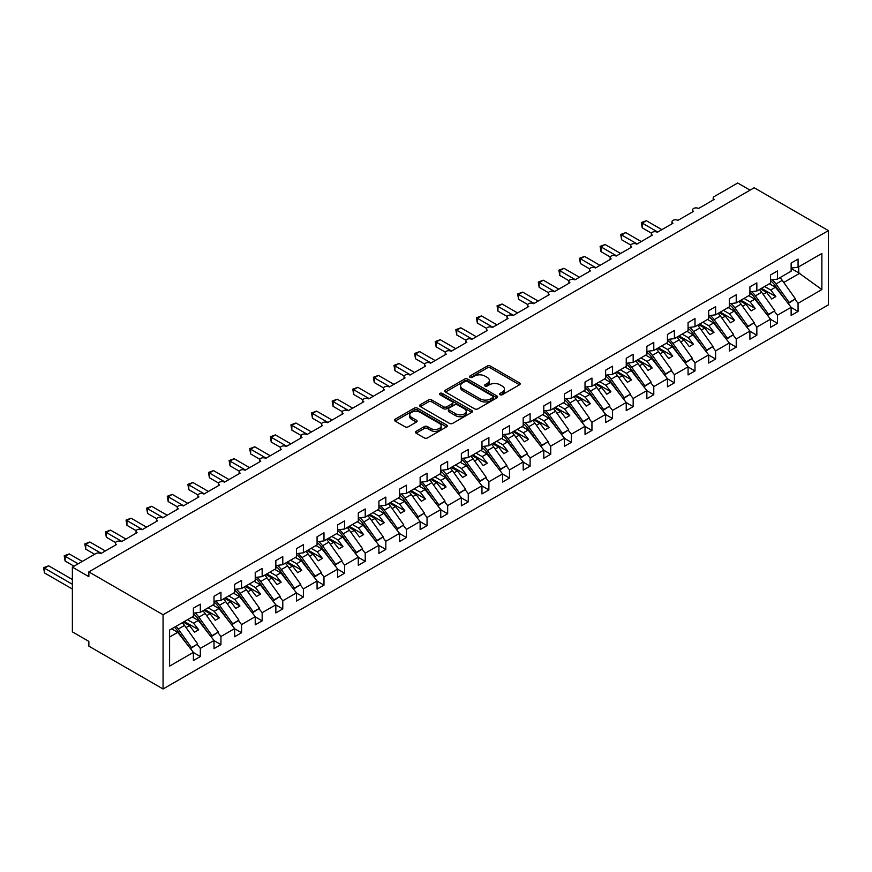 <?xml version="1.0" encoding="UTF-8"?>
<svg xmlns="http://www.w3.org/2000/svg" width="872" height="872" viewBox="0 0 872 872"><rect width="100%" height="100%" fill="white"/><g stroke="black" fill="none" stroke-linecap="round" stroke-linejoin="round"><path stroke-width="1.31" d="M500.07 394.711A1.602 0.926 0 0 0 502.327 394.711L519.527 384.781A2.289 1.319 0 0 0 520.202 383.844A2.289 1.319 0 0 0 519.527 382.917L490.391 366.098A2.289 1.319 0 0 0 487.154 366.098L469.964 376.017A1.602 0.926 0 0 0 469.496 376.671A1.602 0.926 0 0 0 469.964 377.325A1.602 0.926 0 0 0 472.232 377.325L474.455 376.05A7.325 4.229 0 0 1 484.81 376.05L487.241 377.445A7.325 4.229 0 0 1 489.388 380.432A7.325 4.229 0 0 1 487.241 383.429L485.017 384.716A1.602 0.926 0 0 0 484.549 385.37A1.602 0.926 0 0 0 485.017 386.024A1.602 0.926 0 0 0 487.274 386.024L489.508 384.737A7.325 4.229 0 0 1 499.863 384.737L502.294 386.133A7.325 4.229 0 0 1 504.441 389.13A7.325 4.229 0 0 1 502.294 392.117L500.07 393.403A1.602 0.926 0 0 0 499.591 394.057A1.602 0.926 0 0 0 500.07 394.711L500.07 393.403M416.108 431.313A2.289 1.319 0 0 0 415.432 432.25A2.289 1.319 0 0 0 416.108 433.188L424.283 437.908A2.289 1.319 0 0 0 427.52 437.908L446.617 426.877A2.289 1.319 0 0 0 447.282 425.939A2.289 1.319 0 0 0 446.617 425.013L417.481 408.194A2.289 1.319 0 0 0 414.244 408.194L395.147 419.214A2.289 1.319 0 0 0 394.471 420.151A2.289 1.319 0 0 0 395.147 421.089L405.022 426.79A2.289 1.319 0 0 0 408.26 426.79L416.424 422.07A2.289 1.319 0 0 0 417.099 421.132A2.289 1.319 0 0 0 416.424 420.195L411.53 417.372A6.126 3.532 0 0 1 409.742 414.876A6.126 3.532 0 0 1 413.513 411.606A6.126 3.532 0 0 1 420.195 412.369L439.368 423.443A6.126 3.532 0 0 1 441.167 425.939A6.126 3.532 0 0 1 437.384 429.209A6.126 3.532 0 0 1 430.714 428.446L427.52 426.593A2.289 1.319 0 0 0 424.283 426.593L416.108 431.313L416.108 433.188M828.4 230.611L163.064 614.738L163.064 688.989L828.4 304.862L828.4 230.611L754.204 187.763L88.857 571.901L88.857 576.654L72.376 567.138L95.866 553.567A3.499 2.017 0 0 1 100.814 553.567L116.477 544.531A3.499 2.017 0 0 1 115.453 543.103A3.499 2.017 0 0 1 117.611 541.229A3.499 2.017 0 0 1 121.426 541.676L137.089 532.629A3.499 2.017 0 0 1 136.065 531.201A3.499 2.017 0 0 1 138.223 529.337A3.499 2.017 0 0 1 142.038 529.773L157.701 520.726A3.499 2.017 0 0 1 156.677 519.298A3.499 2.017 0 0 1 158.835 517.434A3.499 2.017 0 0 1 162.65 517.87L178.313 508.823A3.499 2.017 0 0 1 177.289 507.395A3.499 2.017 0 0 1 179.447 505.531A3.499 2.017 0 0 1 183.262 505.967L198.925 496.931A3.499 2.017 0 0 1 197.9 495.503A3.499 2.017 0 0 1 200.059 493.628A3.499 2.017 0 0 1 203.874 494.075L219.537 485.028A3.499 2.017 0 0 1 218.512 483.6A3.499 2.017 0 0 1 220.671 481.736A3.499 2.017 0 0 1 224.486 482.172L240.149 473.125A3.499 2.017 0 0 1 239.124 471.698A3.499 2.017 0 0 1 241.282 469.834A3.499 2.017 0 0 1 245.097 470.27L260.761 461.223A3.499 2.017 0 0 1 259.736 459.795A3.499 2.017 0 0 1 261.894 457.931A3.499 2.017 0 0 1 265.709 458.367L281.373 449.331A3.499 2.017 0 0 1 280.348 447.903A3.499 2.017 0 0 1 282.506 446.039A3.499 2.017 0 0 1 286.321 446.475L301.985 437.428A3.499 2.017 0 0 1 300.96 436A3.499 2.017 0 0 1 303.118 434.136A3.499 2.017 0 0 1 306.933 434.572L322.596 425.525A3.499 2.017 0 0 1 321.572 424.097A3.499 2.017 0 0 1 323.73 422.233A3.499 2.017 0 0 1 327.545 422.669L343.208 413.622A3.499 2.017 0 0 1 342.184 412.194A3.499 2.017 0 0 1 344.342 410.331A3.499 2.017 0 0 1 348.157 410.767L363.82 401.73A3.499 2.017 0 0 1 362.796 400.303A3.499 2.017 0 0 1 364.954 398.439A3.499 2.017 0 0 1 368.769 398.875L384.432 389.828A3.499 2.017 0 0 1 383.408 388.4A3.499 2.017 0 0 1 385.566 386.536A3.499 2.017 0 0 1 389.381 386.972L405.044 377.925A3.499 2.017 0 0 1 404.019 376.497A3.499 2.017 0 0 1 406.178 374.633A3.499 2.017 0 0 1 409.993 375.069L425.656 366.033A3.499 2.017 0 0 1 424.631 364.605A3.499 2.017 0 0 1 426.79 362.73A3.499 2.017 0 0 1 430.605 363.177L446.268 354.13A3.499 2.017 0 0 1 445.243 352.702A3.499 2.017 0 0 1 447.401 350.838A3.499 2.017 0 0 1 451.206 351.274L466.88 342.227A3.499 2.017 0 0 1 465.855 340.799A3.499 2.017 0 0 1 468.013 338.935A3.499 2.017 0 0 1 471.817 339.372L487.492 330.325A3.499 2.017 0 0 1 486.467 328.897A3.499 2.017 0 0 1 488.625 327.033A3.499 2.017 0 0 1 492.429 327.469L508.103 318.433A3.499 2.017 0 0 1 507.079 317.005A3.499 2.017 0 0 1 509.237 315.13A3.499 2.017 0 0 1 513.041 315.577L528.705 306.53A3.499 2.017 0 0 1 527.68 305.102A3.499 2.017 0 0 1 529.849 303.238A3.499 2.017 0 0 1 533.653 303.674L549.316 294.627A3.499 2.017 0 0 1 548.292 293.199A3.499 2.017 0 0 1 550.461 291.335A3.499 2.017 0 0 1 554.265 291.771L569.928 282.724A3.499 2.017 0 0 1 568.904 281.296A3.499 2.017 0 0 1 571.073 279.432A3.499 2.017 0 0 1 574.877 279.868L590.54 270.832A3.499 2.017 0 0 1 589.516 269.404A3.499 2.017 0 0 1 591.674 267.541A3.499 2.017 0 0 1 595.489 267.976L611.152 258.93A3.499 2.017 0 0 1 610.128 257.502A3.499 2.017 0 0 1 612.286 255.638A3.499 2.017 0 0 1 616.101 256.074L631.764 247.027A3.499 2.017 0 0 1 630.739 245.599A3.499 2.017 0 0 1 632.898 243.735A3.499 2.017 0 0 1 636.713 244.171L652.376 235.124A3.499 2.017 0 0 1 651.351 233.696A3.499 2.017 0 0 1 653.51 231.832A3.499 2.017 0 0 1 657.324 232.268L672.988 223.232A3.499 2.017 0 0 1 671.963 221.804A3.499 2.017 0 0 1 674.121 219.94A3.499 2.017 0 0 1 677.936 220.376L693.6 211.329A3.499 2.017 0 0 1 692.575 209.901A3.499 2.017 0 0 1 694.733 208.037A3.499 2.017 0 0 1 698.548 208.473L714.212 199.426A3.499 2.017 180 0 1 713.187 197.999A3.499 2.017 180 0 1 714.212 196.571L737.712 183.011L750.073 190.15M163.064 614.738L88.857 571.901M474.619 408.848A2.289 1.319 0 0 0 477.856 408.848L496.953 397.817A2.289 1.319 0 0 0 497.618 396.88A2.289 1.319 0 0 0 496.953 395.953L467.817 379.124A2.289 1.319 0 0 0 464.58 379.124L445.483 390.155A2.289 1.319 0 0 0 444.807 391.092A2.289 1.319 0 0 0 445.483 392.029L474.619 408.848M440.534 395.06A1.602 0.926 0 0 1 442.159 395.278L442.159 393.381L471.785 410.483A2.289 1.319 0 0 1 472.45 411.41A2.289 1.319 0 0 1 471.785 412.347L452.688 423.378A2.289 1.319 0 0 1 449.451 423.378L420.315 406.559L420.315 404.684A2.289 1.319 0 0 0 419.639 405.622A2.289 1.319 0 0 0 420.315 406.559M420.315 404.684L428.49 399.965A2.289 1.319 0 0 1 431.727 399.965L443.543 406.788A2.289 1.319 0 0 0 446.78 406.788L452.197 403.66A2.289 1.319 0 0 0 452.862 402.722A2.289 1.319 0 0 0 452.197 401.785L439.891 394.689A1.602 0.926 0 0 1 439.423 394.035A1.602 0.926 0 0 1 440.415 393.174A1.602 0.926 0 0 1 442.159 393.381M169.593 637.051L177.735 632.353L193.399 652.387L169.593 666.132L169.593 630.053L193.399 616.308L193.399 608.166L200.331 604.165L200.331 612.308L193.399 613.169M200.331 612.308L214.011 604.405L214.011 596.263L220.943 592.273L220.943 600.405L214.011 601.277M220.943 600.405L234.623 592.502L234.623 584.371L241.555 580.371L241.555 588.513L234.623 589.374M241.555 588.513L255.234 580.61L255.234 572.468L262.167 568.468L262.167 576.61L255.234 577.471M262.167 576.61L275.846 568.708L275.846 560.565L282.779 556.565L282.779 564.707L275.846 565.568M282.779 564.707L296.458 556.805L296.458 548.673L303.391 544.673L303.391 552.804L296.458 553.676M303.391 552.804L317.07 544.913L317.07 536.771L323.992 532.77L323.992 540.913L317.07 541.774M323.992 540.913L337.682 533.01L337.682 524.868L344.603 520.867L344.603 529.01L337.682 529.871M344.603 529.01L358.294 521.107L358.294 512.965L365.215 508.965L365.215 517.107L358.294 517.968M365.215 517.107L378.906 509.204L378.906 501.073L385.827 497.073L385.827 505.204L378.906 506.076M385.827 505.204L399.518 497.313L399.518 489.17L406.439 485.17L406.439 493.312L399.518 494.173M406.439 493.312L420.13 485.41L420.13 477.267L427.051 473.267L427.051 481.409L420.13 482.271M427.051 481.409L440.742 473.507L440.742 465.365L447.663 461.375L447.663 469.507L440.742 470.368M447.663 469.507L461.353 461.604L461.353 453.473L468.275 449.472L468.275 457.615L461.353 458.476M468.275 457.615L481.965 449.712L481.965 441.57L488.887 437.57L488.887 445.712L481.965 446.573M488.887 445.712L502.577 437.809L502.577 429.667L509.499 425.667L509.499 433.809L502.577 434.67M509.499 433.809L523.189 425.907L523.189 417.764L530.111 413.775L530.111 421.906L523.189 422.778M530.111 421.906L543.801 414.004L543.801 405.872L550.723 401.872L550.723 410.014L543.801 410.876M550.723 410.014L564.413 402.112L564.413 393.97L571.334 389.969L571.334 398.112L564.413 398.973M571.334 398.112L585.025 390.209L585.025 382.067L591.946 378.067L591.946 386.209L585.025 387.07M591.946 386.209L605.637 378.306L605.637 370.164L612.558 366.175L612.558 374.306L605.637 375.178M612.558 374.306L626.238 366.414L626.238 358.272L633.17 354.272L633.17 362.414L626.238 363.275M633.17 362.414L646.85 354.512L646.85 346.369L653.782 342.369L653.782 350.511L646.85 351.372M653.782 350.511L667.462 342.609L667.462 334.467L674.394 330.466L674.394 338.608L667.462 339.47M674.394 338.608L688.073 330.706L688.073 322.575L695.006 318.574L695.006 326.706L688.073 327.578M695.006 326.706L708.685 318.814L708.685 310.672L715.618 306.672L715.618 314.814L708.685 315.675M715.618 314.814L729.297 306.911L729.297 298.769L736.23 294.769L736.23 302.911L729.297 303.772M736.23 302.911L749.909 295.008L749.909 286.866L756.842 282.877L756.842 291.008L749.909 291.869M756.842 291.008L770.521 283.106L770.521 274.974L777.453 270.974L777.453 279.116L770.521 279.977M193.399 652.529L200.331 656.529L200.331 648.387L214.011 640.484L198.347 620.45L192.287 616.951M197.236 644.43L200.331 648.387M214.011 640.626L220.943 644.626L220.943 636.495L234.623 628.592L218.959 608.547L212.899 605.048M217.847 632.527L220.943 636.495M234.623 628.734L241.555 632.734L241.555 624.592L255.234 616.689L239.571 596.644L233.511 593.145M238.459 620.635L241.555 624.592M255.234 616.831L262.167 620.831L262.167 612.689L275.846 604.787L260.183 584.752L254.123 581.253M259.071 608.732L262.167 612.689M275.846 604.928L282.779 608.928L282.779 600.786L296.458 592.884L280.795 572.85L274.735 569.351M279.683 596.829L282.779 600.786M296.458 593.036L303.391 597.026L303.391 588.894L317.07 580.992L301.407 560.947L295.346 557.448M300.295 584.927L303.391 588.894M317.07 581.134L323.992 585.134L323.992 576.992L337.682 569.089L322.019 549.044L315.958 545.545M320.907 573.035L323.992 576.992M337.682 569.231L344.603 573.231L344.603 565.089L358.294 557.186L342.631 537.152L336.57 533.653M341.508 561.132L344.603 565.089M358.294 557.328L365.215 561.328L365.215 553.186L378.906 545.294L363.243 525.249L357.182 521.75M362.12 549.229L365.215 553.186M378.906 545.436L385.827 549.425L385.827 541.294L399.518 533.392L383.854 513.346L377.794 509.848M382.732 537.326L385.827 541.294M399.518 533.533L406.439 537.534L406.439 529.391L420.13 521.489L404.466 501.455L398.406 497.956M403.344 525.435L406.439 529.391M420.13 521.63L427.051 525.631L427.051 517.488L440.742 509.586L425.078 489.552L419.018 486.053M423.956 513.532L427.051 517.488M440.742 509.728L447.663 513.728L447.663 505.586L461.353 497.694L445.69 477.649L439.63 474.15M444.567 501.629L447.663 505.586M461.353 497.836L468.275 501.836L468.275 493.694L481.965 485.791L466.302 465.746L460.242 462.247M465.179 489.726L468.275 493.694M481.965 485.933L488.887 489.933L488.887 481.791L502.577 473.888L486.914 453.854L480.853 450.355M485.791 477.834L488.887 481.791M502.577 474.03L509.499 478.03L509.499 469.888L523.189 461.986L507.526 441.951L501.465 438.453M506.403 465.931L509.499 469.888M523.189 462.127L530.111 466.128L530.111 457.996L543.801 450.094L528.138 430.049L522.077 426.55M527.015 454.029L530.111 457.996M543.801 450.235L550.723 454.236L550.723 446.093L564.413 438.191L548.739 418.146L542.689 414.647M547.627 442.137L550.723 446.093M564.413 438.333L571.334 442.333L571.334 434.191L585.025 426.288L569.351 406.254L563.29 402.755M568.239 430.234L571.334 434.191M585.025 426.43L591.946 430.43L591.946 422.288L605.637 414.385L589.963 394.351L583.902 390.852M588.851 418.331L591.946 422.288M605.637 414.538L612.558 418.527L612.558 410.396L626.238 402.493L610.574 382.448L604.514 378.949M609.463 406.428L612.558 410.396M626.238 402.635L633.17 406.635L633.17 398.493L646.85 390.591L631.186 370.546L625.126 367.047M630.074 394.536L633.17 398.493M646.85 390.732L653.782 394.733L653.782 386.59L667.462 378.688L651.798 358.654L645.738 355.155M650.686 382.634L653.782 386.59M667.462 378.83L674.394 382.83L674.394 374.688L688.073 366.785L672.41 346.751L666.35 343.252M671.298 370.731L674.394 374.688M688.073 366.938L695.006 370.927L695.006 362.796L708.685 354.893L693.022 334.848L686.962 331.349M691.91 358.828L695.006 362.796M708.685 355.035L715.618 359.035L715.618 350.893L729.297 342.99L713.634 322.956L707.574 319.457M712.522 346.936L715.618 350.893M729.297 343.132L736.23 347.132L736.23 338.99L749.909 331.088L734.246 311.053L728.185 307.554M733.134 335.033L736.23 338.99M749.909 331.229L756.842 335.23L756.842 327.087L770.521 319.196L754.858 299.151L748.797 295.652M753.746 323.13L756.842 327.087M770.521 319.337L777.453 323.327L777.453 315.195L791.133 307.293L791.133 315.435L798.065 311.435L798.065 303.293L821.871 289.548L798.719 272.882L798.719 266.832M774.358 311.228L777.453 315.195M777.453 279.116L791.133 271.214L791.133 263.072L798.065 259.071L798.065 267.214L791.133 268.075M791.133 307.435L798.065 311.435M794.97 299.336L798.065 303.293M72.376 567.138L72.376 631.873L88.857 641.389L88.857 646.152L163.064 688.989M177.735 632.353L171.675 628.854M200.331 656.529L193.399 660.529L193.399 652.387M220.943 644.626L214.011 648.626L214.011 640.484M241.555 632.734L234.623 636.724L234.623 628.592M262.167 620.831L255.234 624.832L255.234 616.689M282.779 608.928L275.846 612.929L275.846 604.787M303.391 597.026L296.458 601.026L296.458 592.884M323.992 585.134L317.07 589.123L317.07 580.992M344.603 573.231L337.682 577.231L337.682 569.089M365.215 561.328L358.294 565.328L358.294 557.186M385.827 549.425L378.906 553.426L378.906 545.294M406.439 537.534L399.518 541.534L399.518 533.392M427.051 525.631L420.13 529.631L420.13 521.489M447.663 513.728L440.742 517.728L440.742 509.586M468.275 501.836L461.353 505.825L461.353 497.694M488.887 489.933L481.965 493.934L481.965 485.791M509.499 478.03L502.577 482.031L502.577 473.888M530.111 466.128L523.189 470.128L523.189 461.986M550.723 454.236L543.801 458.225L543.801 450.094M571.334 442.333L564.413 446.333L564.413 438.191M591.946 430.43L585.025 434.43L585.025 426.288M612.558 418.527L605.637 422.528L605.637 414.385M633.17 406.635L626.238 410.625L626.238 402.493M653.782 394.733L646.85 398.733L646.85 390.591M674.394 382.83L667.462 386.83L667.462 378.688M695.006 370.927L688.073 374.927L688.073 366.785M715.618 359.035L708.685 363.035L708.685 354.893M736.23 347.132L729.297 351.133L729.297 342.99M756.842 335.23L749.909 339.23L749.909 331.088M777.453 323.327L770.521 327.327L770.521 319.196M798.065 267.214L821.871 253.469L821.871 289.548M186.03 627.557L189.442 625.595L194.598 632.178L198.718 629.802L193.573 623.208L198.347 620.45M183.382 622.096L189.442 625.595M187.513 619.709L193.573 623.208M206.642 615.665L210.054 613.692L215.21 620.286L219.33 617.899L214.174 611.305L218.959 608.547M203.994 610.193L210.054 613.692M208.125 607.806L214.174 611.305M227.254 603.762L230.666 601.789L235.822 608.384L239.942 606.007L234.786 599.413L239.571 596.644M224.605 598.29L230.666 601.789M228.726 595.914L234.786 599.413M247.866 591.859L251.278 589.886L256.433 596.481L260.554 594.105L255.398 587.51L260.183 584.752M245.217 586.387L251.278 589.886M249.338 584.011L255.398 587.51M268.478 579.956L271.89 577.994L277.045 584.578L281.166 582.202L276.01 575.607L280.795 572.85M265.829 574.495L271.89 577.994M269.949 572.108L276.01 575.607M289.09 568.064L292.502 566.092L297.657 572.686L301.777 570.299L296.622 563.704L301.407 560.947M286.441 562.593L292.502 566.092M290.561 560.216L296.622 563.704M309.702 556.162L313.113 554.189L318.269 560.783L322.389 558.407L317.234 551.812L322.019 549.044M307.053 550.69L313.113 554.189M311.173 548.314L317.234 551.812M330.314 544.259L333.725 542.286L338.881 548.88L343.001 546.504L337.846 539.91L342.631 537.152M327.665 538.787L333.725 542.286M331.785 536.411L337.846 539.91M350.925 532.356L354.337 530.394L359.493 536.989L363.613 534.601L358.457 528.007L363.243 525.249M348.277 526.895L354.337 530.394M352.397 524.508L358.457 528.007M371.537 520.464L374.949 518.491L380.105 525.086L384.225 522.699L379.069 516.115L383.854 513.346M368.889 514.992L374.949 518.491M373.009 512.616L379.069 516.115M392.149 508.561L395.561 506.588L400.717 513.183L404.837 510.807L399.681 504.212L404.466 501.455M389.501 503.09L395.561 506.588M393.621 500.713L399.681 504.212M412.761 496.659L416.173 494.686L421.329 501.28L425.449 498.904L420.293 492.309L425.078 489.552M410.113 491.187L416.173 494.686M414.233 488.811L420.293 492.309M433.373 484.767L436.785 482.794L441.941 489.388L446.061 487.001L440.905 480.407L445.69 477.649M430.724 479.295L436.785 482.794M434.845 476.908L440.905 480.407M453.985 472.864L457.397 470.891L462.552 477.485L466.673 475.098L461.517 468.515L466.302 465.746M451.336 467.392L457.397 470.891M455.457 465.016L461.517 468.515M474.597 460.961L478.009 458.988L483.164 465.583L487.285 463.206L482.129 456.612L486.914 453.854M471.948 455.489L478.009 458.988M476.068 453.113L482.129 456.612M495.209 449.058L498.621 447.096L503.776 453.68L507.896 451.304L502.741 444.709L507.526 441.951M492.56 443.597L498.621 447.096M496.68 441.21L502.741 444.709M515.81 437.166L519.232 435.193L524.377 441.788L528.508 439.401L523.353 432.806L528.138 430.049M513.172 431.695L519.232 435.193M517.292 429.307L523.353 432.806M536.422 425.264L539.844 423.291L544.989 429.885L549.12 427.509L543.965 420.914L548.739 418.146M533.784 419.792L539.844 423.291M537.904 417.416L543.965 420.914M557.034 413.361L560.456 411.388L565.601 417.982L569.732 415.606L564.576 409.012L569.351 406.254M554.396 407.889L560.456 411.388M558.516 405.513L564.576 409.012M577.646 401.458L581.068 399.496L586.213 406.08L590.344 403.703L585.188 397.109L589.963 394.351M575.008 395.997L581.068 399.496M579.128 393.61L585.188 397.109M598.257 389.566L601.669 387.593L606.825 394.188L610.945 391.8L605.8 385.206L610.574 382.448M595.62 384.094L601.669 387.593M599.74 381.707L605.8 385.206M618.869 377.663L622.281 375.69L627.437 382.285L631.557 379.909L626.412 373.314L631.186 370.546M616.221 372.191L622.281 375.69M620.352 369.815L626.412 373.314M639.481 365.76L642.893 363.788L648.049 370.382L652.169 368.006L647.024 361.411L651.798 358.654M636.833 360.289L642.893 363.788M640.964 357.912L647.024 361.411M660.093 353.858L663.505 351.896L668.661 358.49L672.781 356.103L667.636 349.509L672.41 346.751M657.444 348.397L663.505 351.896M661.576 346.01L667.636 349.509M680.705 341.966L684.117 339.993L689.272 346.587L693.393 344.2L688.237 337.617L693.022 334.848M678.056 336.494L684.117 339.993M682.187 334.118L688.237 337.617M701.317 330.063L704.729 328.09L709.884 334.685L714.005 332.308L708.849 325.714L713.634 322.956M698.668 324.591L704.729 328.09M702.788 322.215L708.849 325.714M721.929 318.16L725.341 316.187L730.496 322.782L734.616 320.406L729.461 313.811L734.246 311.053M719.28 312.688L725.341 316.187M723.4 310.312L729.461 313.811M742.541 306.257L745.952 304.295L751.108 310.89L755.228 308.503L750.073 301.908L754.858 299.151M739.892 300.796L745.952 304.295M744.012 298.409L750.073 301.908M763.153 294.365L766.564 292.393L771.72 298.987L775.84 296.6L770.684 290.016L775.47 287.248L769.409 283.749M760.504 288.894L766.564 292.393M764.624 286.517L770.684 290.016M775.47 287.248L791.133 307.293M783.764 282.463L799.875 273.165M791.133 268.5L798.719 272.882M761.496 288.327L775.84 296.6M740.884 300.219L755.228 308.503M720.272 312.122L734.616 320.406M699.66 324.024L714.005 332.308M679.048 335.927L693.393 344.2M658.436 347.819L672.781 356.103M637.824 359.722L652.169 368.006M617.213 371.625L631.557 379.909M596.601 383.517L610.945 391.8M575.989 395.419L590.344 403.703M555.377 407.322L569.732 415.606M534.765 419.225L549.12 427.509M514.153 431.117L528.508 439.401M493.541 443.02L507.896 451.304M472.94 454.922L487.285 463.206M452.328 466.825L466.673 475.098M431.716 478.717L446.061 487.001M411.104 490.62L425.449 498.904M390.493 502.523L404.837 510.807M369.881 514.426L384.225 522.699M349.269 526.317L363.613 534.601M328.657 538.22L343.001 546.504M308.045 550.123L322.389 558.407M287.433 562.015L301.777 570.299M266.821 573.918L281.166 582.202M246.209 585.821L260.554 594.105M225.597 597.723L239.942 606.007M204.985 609.615L219.33 617.899M184.374 621.518L198.718 629.802M500.702 394.94L502.294 394.024A7.325 4.229 0 0 0 504.441 391.027L504.441 389.13M489.388 380.432L489.388 382.339A7.325 4.229 0 0 1 487.241 385.326L485.65 386.242M519.494 384.803L490.391 367.995A2.289 1.319 0 0 0 487.154 367.995L470.597 377.554M496.92 397.839L467.817 381.031A2.289 1.319 0 0 0 464.58 381.031L445.516 392.04M492.898 397.534A1.602 0.926 0 0 0 493.378 396.88A1.602 0.926 0 0 0 492.898 396.226L467.327 381.467A1.602 0.926 0 0 0 465.059 381.467L462.716 382.819A7.325 4.229 0 0 0 460.569 385.805A7.325 4.229 0 0 0 462.716 388.803L480.2 398.896A7.325 4.229 0 0 0 490.555 398.896L492.898 397.534L492.898 399.441A1.602 0.926 0 0 0 493.378 398.787L493.378 396.88M460.569 385.805L460.569 387.713A7.325 4.229 0 0 0 462.716 390.7L462.716 388.803M492.898 399.441L490.555 400.793A7.325 4.229 0 0 1 480.2 400.793L462.716 390.7M420.348 406.57L428.49 401.872L428.49 399.965M452.862 402.722L452.862 404.63A2.289 1.319 0 0 1 452.197 405.567L446.78 408.696A2.289 1.319 0 0 1 443.543 408.696L431.727 401.872A2.289 1.319 0 0 0 428.49 401.872M442.159 395.278L471.752 412.369M455.794 413.862A6.126 3.532 0 0 0 462.476 414.636A6.126 3.532 0 0 0 466.248 411.366A6.126 3.532 0 0 0 464.46 408.87L457.702 404.968A2.289 1.319 0 0 0 454.465 404.968L449.036 408.096A2.289 1.319 0 0 0 448.372 409.033A2.289 1.319 0 0 0 449.036 409.971L455.794 413.862L455.794 415.77A6.126 3.532 0 0 0 462.476 416.533A6.126 3.532 0 0 0 466.248 413.274L466.248 411.366M448.372 409.033L448.372 410.93A2.289 1.319 0 0 0 449.036 411.867L449.036 409.971M455.794 415.77L449.036 411.867M441.167 425.939L441.167 427.847A6.126 3.532 0 0 1 437.384 431.117A6.126 3.532 0 0 1 430.714 430.343L427.52 428.501A2.289 1.319 0 0 0 424.283 428.501L416.129 433.199M409.742 414.876L409.742 416.772A6.126 3.532 0 0 0 411.53 419.279L411.53 417.372M416.402 422.081L411.53 419.279M446.584 426.899L417.481 410.091A2.289 1.319 0 0 0 414.244 410.091L395.18 421.1M641.334 222.567L642.239 223.09L642.239 227.843L641.334 222.567L646.359 220.703L642.239 223.09L657.739 232.039M642.239 227.843L651.471 233.184M646.359 220.703L661.859 229.652M772.134 279.77A14.453 8.349 60 0 1 775.993 283.967L789.16 302.475L788.168 303.5M780.004 277.634A14.453 8.349 60 0 1 782.26 280.348L795.417 298.856L789.16 302.475M795.417 298.856L788.212 303.543M784.974 299.412L774.837 285.155A11.663 6.736 -120 0 0 770.521 280.893M620.722 234.459L621.627 234.982L621.627 239.745L620.722 234.459L625.747 232.606L621.627 234.982L637.127 243.931M621.627 239.745L630.859 245.076M625.747 232.606L641.247 241.555M751.522 291.673A14.453 8.349 60 0 1 755.381 295.859L768.548 314.378L767.556 315.392M759.392 289.537A14.453 8.349 60 0 1 761.648 292.24L774.816 310.759L768.548 314.378M774.816 310.759L767.6 315.446M764.363 311.315L754.226 297.047A11.663 6.736 -120 0 0 749.909 292.785M600.11 246.362L601.015 246.885L601.015 251.648L600.11 246.362L605.135 244.509L601.015 246.885L616.515 255.834M601.015 251.648L610.247 256.978M605.135 244.509L620.635 253.458M730.91 303.576A14.453 8.349 60 0 1 734.769 307.762L747.936 326.281L746.944 327.294M738.78 301.44A14.453 8.349 60 0 1 741.037 304.143L754.204 322.662L747.936 326.281M754.204 322.662L746.988 327.349M743.751 323.218L733.614 308.95A11.663 6.736 -120 0 0 729.297 304.688M579.499 258.265L580.403 258.788L580.403 263.551L579.499 258.265L584.523 256.412L580.403 258.788L595.903 267.737M580.403 263.551L589.636 268.881M584.523 256.412L600.023 265.361M710.298 315.468A14.453 8.349 60 0 1 714.157 319.664L727.324 338.183L726.332 339.197M718.168 313.331A14.453 8.349 60 0 1 720.425 316.046L733.592 334.565L727.324 338.183M733.592 334.565L726.376 339.252M723.139 335.11L713.002 320.852A11.663 6.736 -120 0 0 708.685 316.591M558.887 270.167L559.791 270.691L559.791 275.443L558.887 270.167L563.912 268.304L559.791 270.691L575.291 279.64M559.791 275.443L569.024 280.784M563.912 268.304L579.411 277.252M689.687 327.371A14.453 8.349 60 0 1 693.545 331.567L706.712 350.075L705.721 351.1M697.556 325.234A14.453 8.349 60 0 1 699.813 327.948L712.98 346.457L706.712 350.075M712.98 346.457L705.764 351.144M702.527 347.012L692.39 332.755A11.663 6.736 -120 0 0 688.073 328.493M538.275 282.059L539.179 282.583L539.179 287.346L538.275 282.059L543.3 280.206L539.179 282.583L554.679 291.531M539.179 287.346L548.412 292.676M543.3 280.206L558.799 289.155M669.075 339.273A14.453 8.349 60 0 1 672.933 343.459L686.101 361.978L685.109 362.992M676.944 337.137A14.453 8.349 60 0 1 679.201 339.84L692.368 358.359L686.101 361.978M692.368 358.359L685.152 363.046M681.915 358.915L671.778 344.647A11.663 6.736 -120 0 0 667.462 340.385M517.663 293.962L518.567 294.485L518.567 299.249L517.663 293.962L522.688 292.109L518.567 294.485L534.067 303.434M518.567 299.249L527.8 304.579M522.688 292.109L538.188 301.058M648.463 351.176A14.453 8.349 60 0 1 652.321 355.362L665.489 373.881L664.497 374.895M656.344 349.029A14.453 8.349 60 0 1 658.589 351.743L671.756 370.262L665.489 373.881M671.756 370.262L664.54 374.949M661.303 370.807L651.166 356.55A11.663 6.736 -120 0 0 646.85 352.288M497.051 305.865L497.956 306.388L497.956 311.151L497.051 305.865L502.076 304.012L497.956 306.388L513.455 315.337M497.956 311.151L507.188 316.482M502.076 304.012L517.576 312.95M627.862 363.068A14.453 8.349 60 0 1 631.71 367.265L644.877 385.773L643.885 386.797M635.732 360.932A14.453 8.349 60 0 1 637.977 363.646L651.144 382.165L644.877 385.773M651.144 382.165L643.928 386.852M640.691 382.71L630.554 368.453A11.663 6.736 -120 0 0 626.238 364.191M476.439 317.768L477.344 318.291L477.344 323.043L476.439 317.768L481.464 315.904L477.344 318.291L492.844 327.24M477.344 323.043L486.576 328.373M481.464 315.904L496.964 324.853M607.25 374.971A14.453 8.349 60 0 1 611.098 379.157L624.265 397.676L623.273 398.7M615.12 372.835A14.453 8.349 60 0 1 617.365 375.549L630.532 394.057L624.265 397.676M630.532 394.057L623.317 398.744M620.09 394.613L609.942 380.356A11.663 6.736 -120 0 0 605.637 376.094M455.827 329.66L456.732 330.183L456.732 334.946L455.827 329.66L460.852 327.807L456.732 330.183L472.232 339.132M456.732 334.946L465.975 340.276M460.852 327.807L476.352 336.756M586.638 386.874A14.453 8.349 60 0 1 590.486 391.059L603.653 409.578L602.661 410.592M594.508 384.737A14.453 8.349 60 0 1 596.753 387.441L609.92 405.96L603.653 409.578M609.92 405.96L602.705 410.647M599.478 406.516L589.33 392.247A11.663 6.736 -120 0 0 585.025 387.986M435.215 341.562L436.12 342.086L436.12 346.849L435.215 341.562L440.24 339.709L436.12 342.086L451.62 351.035M436.12 346.849L445.363 352.179M440.24 339.709L455.74 348.658M566.026 398.777A14.453 8.349 60 0 1 569.874 402.962L583.041 421.481L582.049 422.495M573.896 396.629A14.453 8.349 60 0 1 576.141 399.343L589.308 417.862L583.041 421.481M589.308 417.862L582.093 422.549M578.866 418.407L568.718 404.15A11.663 6.736 -120 0 0 564.413 399.888M414.603 353.465L415.508 353.988L415.508 358.741L414.603 353.465L419.639 351.601L415.508 353.988L431.008 362.937M415.508 358.741L424.751 364.082M419.639 351.601L435.128 360.55M545.414 410.668A14.453 8.349 60 0 1 549.262 414.865L562.429 433.373L561.437 434.398M553.284 408.532A14.453 8.349 60 0 1 555.529 411.246L568.697 429.765L562.429 433.373M568.697 429.765L561.481 434.452M558.254 430.31L548.117 416.053A11.663 6.736 -120 0 0 543.801 411.791M393.991 365.368L394.896 365.891L394.896 370.644L393.991 365.368L399.027 363.504L394.896 365.891L410.396 374.829M394.896 370.644L404.139 375.974M399.027 363.504L414.527 372.453M524.802 422.571A14.453 8.349 60 0 1 528.65 426.757L541.817 445.276L540.836 446.3M532.672 420.435A14.453 8.349 60 0 1 534.918 423.138L548.085 441.657L541.817 445.276M548.085 441.657L540.869 446.344M537.643 442.213L527.505 427.945A11.663 6.736 -120 0 0 523.189 423.694M373.38 377.26L374.284 377.783L374.284 382.546L373.38 377.26L378.415 375.407L374.284 377.783L389.784 386.732M374.284 382.546L383.527 387.877M378.415 375.407L393.915 384.356M504.19 434.474A14.453 8.349 60 0 1 508.038 438.66L521.205 457.179L520.224 458.192M512.06 432.338A14.453 8.349 60 0 1 514.306 435.041L527.473 453.56L521.205 457.179M527.473 453.56L520.257 458.247M517.031 454.116L506.894 439.848A11.663 6.736 -120 0 0 502.577 435.586M352.768 389.163L353.672 389.686L353.672 394.449L352.768 389.163L357.803 387.31L353.672 389.686L369.172 398.635M353.672 394.449L362.916 399.779M357.803 387.31L373.303 396.259M483.579 446.377A14.453 8.349 60 0 1 487.437 450.562L500.593 469.082L499.612 470.095M491.448 444.23A14.453 8.349 60 0 1 493.694 446.944L506.861 465.463L500.593 469.082M506.861 465.463L499.645 470.15M496.419 466.008L486.282 451.751A11.663 6.736 -120 0 0 481.965 447.489M332.156 401.066L333.071 401.589L333.071 406.341L332.156 401.066L337.192 399.202L333.071 401.589L348.56 410.538M333.071 406.341L342.304 411.682M337.192 399.202L352.691 408.151M462.967 458.269A14.453 8.349 60 0 1 466.825 462.465L479.982 480.973L479.001 481.998M470.836 456.132A14.453 8.349 60 0 1 473.082 458.846L486.249 477.355L479.982 480.973M486.249 477.355L479.033 482.042M475.807 477.911L465.67 463.653A11.663 6.736 -120 0 0 461.353 459.391M311.544 412.957L312.459 413.481L312.459 418.244L311.544 412.957L316.58 411.104L312.459 413.481L327.948 422.43M312.459 418.244L321.692 423.574M316.58 411.104L332.079 420.053M442.355 470.172A14.453 8.349 60 0 1 446.213 474.357L459.37 492.876L458.389 493.89M450.225 468.035A14.453 8.349 60 0 1 452.47 470.738L465.637 489.257L459.37 492.876M465.637 489.257L458.421 493.944M455.195 489.813L445.058 475.545A11.663 6.736 -120 0 0 440.742 471.283M290.932 424.86L291.848 425.383L291.848 430.147L290.932 424.86L295.968 423.007L291.848 425.383L307.347 434.332M291.848 430.147L301.08 435.477M295.968 423.007L311.468 431.956M421.743 482.074A14.453 8.349 60 0 1 425.601 486.26L438.758 504.779L437.777 505.793M429.613 479.938A14.453 8.349 60 0 1 431.869 482.641L445.025 501.16L438.758 504.779M445.025 501.16L437.809 505.847M434.583 501.716L424.446 487.448A11.663 6.736 -120 0 0 420.13 483.186M270.331 436.763L271.236 437.286L271.236 442.05L270.331 436.763L275.356 434.91L271.236 437.286L286.735 446.235M271.236 442.05L280.468 447.38M275.356 434.91L290.856 443.859M401.131 493.966A14.453 8.349 60 0 1 404.99 498.163L418.146 516.682L417.165 517.696M409.001 491.83A14.453 8.349 60 0 1 411.257 494.544L424.413 513.063L418.146 516.682M424.413 513.063L417.208 517.75M413.971 513.608L403.834 499.351A11.663 6.736 -120 0 0 399.518 495.089M249.719 448.666L250.624 449.189L250.624 453.941L249.719 448.666L254.744 446.802L250.624 449.189L266.124 458.138M250.624 453.941L259.856 459.282M254.744 446.802L270.244 455.751M380.519 505.869A14.453 8.349 60 0 1 384.378 510.066L397.534 528.574L396.553 529.598M388.389 503.733A14.453 8.349 60 0 1 390.645 506.447L403.801 524.955L397.534 528.574M403.801 524.955L396.597 529.642M393.359 525.511L383.222 511.254A11.663 6.736 -120 0 0 378.906 506.992M229.107 460.558L230.012 461.081L230.012 465.844L229.107 460.558L234.132 458.705L230.012 461.081L245.512 470.03M230.012 465.844L239.244 471.174M234.132 458.705L249.632 467.654M359.907 517.772A14.453 8.349 60 0 1 363.766 521.957L376.922 540.477L375.941 541.49M367.777 515.635A14.453 8.349 60 0 1 370.033 518.339L383.19 536.858L376.922 540.477M383.19 536.858L375.985 541.545M372.747 537.414L362.61 523.145A11.663 6.736 -120 0 0 358.294 518.884M208.495 472.461L209.4 472.984L209.4 477.747L208.495 472.461L213.52 470.608L209.4 472.984L224.9 481.933M209.4 477.747L218.632 483.077M213.52 470.608L229.02 479.556M339.295 529.675A14.453 8.349 60 0 1 343.154 533.86L356.321 552.379L355.329 553.393M347.165 527.527A14.453 8.349 60 0 1 349.421 530.241L362.578 548.76L356.321 552.379M362.578 548.76L355.373 553.447M352.135 549.306L341.998 535.048A11.663 6.736 -120 0 0 337.682 530.786M187.883 484.363L188.788 484.887L188.788 489.65L187.883 484.363L192.908 482.51L188.788 484.887L204.288 493.835M188.788 489.65L198.02 494.98M192.908 482.51L208.408 491.448M318.683 541.567A14.453 8.349 60 0 1 322.542 545.763L335.709 564.282L334.717 565.296M326.553 539.43A14.453 8.349 60 0 1 328.809 542.144L341.966 560.663L335.709 564.282M341.966 560.663L334.761 565.35M331.524 561.208L321.387 546.951A11.663 6.736 -120 0 0 317.07 542.689M167.271 496.266L168.176 496.789L168.176 501.542L167.271 496.266L172.296 494.402L168.176 496.789L183.676 505.738M168.176 501.542L177.408 506.872M172.296 494.402L187.796 503.351M298.071 553.469A14.453 8.349 60 0 1 301.93 557.655L315.097 576.174L314.105 577.199M305.941 551.333A14.453 8.349 60 0 1 308.198 554.047L321.354 572.555L315.097 576.174M321.354 572.555L314.149 577.242M310.912 573.111L300.775 558.854A11.663 6.736 -120 0 0 296.458 554.592M146.66 508.158L147.564 508.681L147.564 513.445L146.66 508.158L151.684 506.305L147.564 508.681L163.064 517.63M147.564 513.445L156.797 518.775M151.684 506.305L167.184 515.254M277.46 565.372A14.453 8.349 60 0 1 281.318 569.558L294.485 588.077L293.493 589.091M285.329 563.236A14.453 8.349 60 0 1 287.586 565.939L300.742 584.458L294.485 588.077M300.742 584.458L293.537 589.145M290.3 585.014L280.163 570.746A11.663 6.736 -120 0 0 275.846 566.484M126.048 520.061L126.952 520.584L126.952 525.347L126.048 520.061L131.073 518.208L126.952 520.584L142.452 529.533M126.952 525.347L136.185 530.677M131.073 518.208L146.572 527.157M256.848 577.275A14.453 8.349 60 0 1 260.706 581.461L273.873 599.98L272.882 600.993M264.717 575.128A14.453 8.349 60 0 1 266.974 577.842L280.141 596.361L273.873 599.98M280.141 596.361L272.925 601.048M269.688 596.906L259.551 582.649A11.663 6.736 -120 0 0 255.234 578.387M105.436 531.964L106.34 532.487L106.34 537.25L105.436 531.964L110.461 530.1L106.34 532.487L121.84 541.436M106.34 537.25L115.573 542.58M110.461 530.1L125.96 539.049M236.236 589.167A14.453 8.349 60 0 1 240.094 593.363L253.262 611.872L252.27 612.896M244.106 587.03A14.453 8.349 60 0 1 246.362 589.745L259.529 608.264L253.262 611.872M259.529 608.264L252.313 612.951M249.076 608.809L238.939 594.551A11.663 6.736 -120 0 0 234.623 590.289M84.824 543.866L85.729 544.39L85.729 549.142L84.824 543.866L89.849 542.003L85.729 544.39L101.228 553.328M85.729 549.142L94.634 554.287M89.849 542.003L105.349 550.951M215.624 601.07A14.453 8.349 60 0 1 219.482 605.255L232.65 623.774L231.658 624.799M223.494 598.933A14.453 8.349 60 0 1 225.75 601.647L238.917 620.156L232.65 623.774M238.917 620.156L231.701 624.843M228.464 620.711L218.327 606.454A11.663 6.736 -120 0 0 214.011 602.192M64.212 555.758L65.117 556.282L65.117 561.045L64.212 555.758L69.237 553.905L65.117 556.282L78.142 563.803M65.117 561.045L74.022 566.19M69.237 553.905L82.262 561.426M195.012 612.972A14.453 8.349 60 0 1 198.87 617.158L212.038 635.677L211.046 636.691M202.882 610.836A14.453 8.349 60 0 1 205.138 613.539L218.305 632.058L212.038 635.677M218.305 632.058L211.089 636.745M207.852 632.614L197.715 618.346A11.663 6.736 -120 0 0 193.399 614.084M43.6 567.661L44.505 568.184L44.505 572.948L43.6 567.661L48.625 565.808L44.505 568.184L72.376 584.273M44.505 572.948L72.376 589.036M48.625 565.808L72.376 579.509M176.013 626.347A14.453 8.349 60 0 1 178.259 629.061L191.426 647.58L190.434 648.594M182.281 622.728A14.453 8.349 60 0 1 184.526 625.442L197.693 643.961L191.426 647.58M197.693 643.961L190.478 648.648M187.24 644.506L177.103 630.249A11.663 6.736 -120 0 0 174.444 627.251M502.294 394.024L502.294 392.117M485.017 386.024L485.017 384.716M487.241 385.326L487.241 383.429M469.964 377.325L469.964 376.017M487.154 367.995L487.154 366.098M490.391 367.995L490.391 366.098M519.527 384.781L519.527 382.917M445.483 392.029L445.483 390.155M464.58 381.031L464.58 379.124M467.817 381.031L467.817 379.124M496.953 397.817L496.953 395.953M480.2 400.793L480.2 398.896M490.555 400.793L490.555 398.896M431.727 401.872L431.727 399.965M443.543 408.696L443.543 406.788M446.78 408.696L446.78 406.788M452.197 405.567L452.197 403.66M471.785 412.347L471.785 410.483M424.283 428.501L424.283 426.593M427.52 428.501L427.52 426.593M430.714 430.343L430.714 428.446M416.424 422.07L416.424 420.195M395.147 421.089L395.147 419.214M414.244 410.091L414.244 408.194M417.481 410.091L417.481 408.194M446.617 426.877L446.617 425.013M782.26 280.348L775.993 283.967M761.648 292.24L755.381 295.859M741.037 304.143L734.769 307.762M720.425 316.046L714.157 319.664M699.813 327.948L693.545 331.567M679.201 339.84L672.933 343.459M658.589 351.743L652.321 355.362M637.977 363.646L631.71 367.265M617.365 375.549L611.098 379.157M596.753 387.441L590.486 391.059M576.141 399.343L569.874 402.962M555.529 411.246L549.262 414.865M534.918 423.138L528.65 426.757M514.306 435.041L508.038 438.66M493.694 446.944L487.437 450.562M473.082 458.846L466.825 462.465M452.47 470.738L446.213 474.357M431.869 482.641L425.601 486.26M411.257 494.544L404.99 498.163M390.645 506.447L384.378 510.066M370.033 518.339L363.766 521.957M349.421 530.241L343.154 533.86M328.809 542.144L322.542 545.763M308.198 554.047L301.93 557.655M287.586 565.939L281.318 569.558M266.974 577.842L260.706 581.461M246.362 589.745L240.094 593.363M225.75 601.647L219.482 605.255M205.138 613.539L198.87 617.158M184.526 625.442L178.259 629.061M692.575 211.918L692.575 209.901M713.187 200.026L713.187 197.999M671.963 223.821L671.963 221.804M651.351 235.723L651.351 233.696M630.739 247.615L630.739 245.599M610.128 259.518L610.128 257.502M589.516 271.421L589.516 269.404M568.904 283.324L568.904 281.296M548.292 295.216L548.292 293.199M527.68 307.118L527.68 305.102M507.079 319.021L507.079 317.005M486.467 330.924L486.467 328.897M465.855 342.816L465.855 340.799M445.243 354.719L445.243 352.702M424.631 366.622L424.631 364.605M404.019 378.524L404.019 376.497M383.408 390.416L383.408 388.4M362.796 402.319L362.796 400.303M342.184 414.222L342.184 412.194M321.572 426.114L321.572 424.097M300.96 438.017L300.96 436M280.348 449.919L280.348 447.903M259.736 461.822L259.736 459.795M239.124 473.714L239.124 471.698M218.512 485.617L218.512 483.6M197.9 497.52L197.9 495.503M177.289 509.422L177.289 507.395M156.677 521.314L156.677 519.298M136.065 533.217L136.065 531.201M115.453 545.12L115.453 543.103"/></g></svg>
